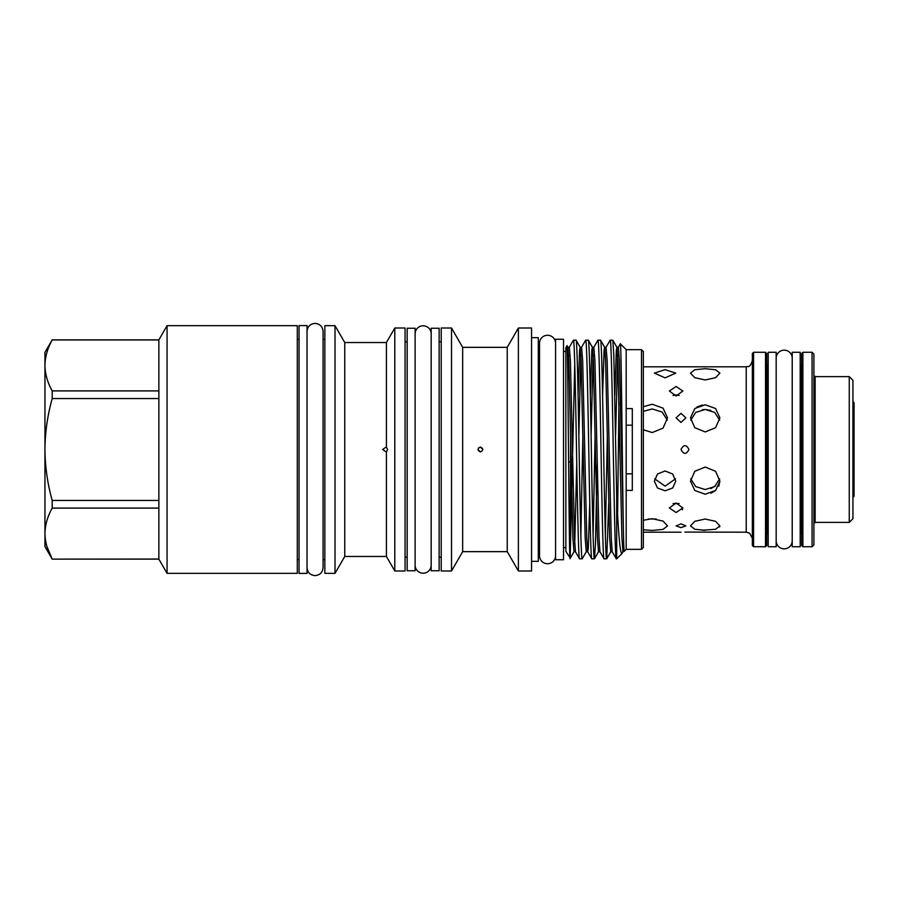 <?xml version="1.0" encoding="UTF-8"?>
<svg xmlns="http://www.w3.org/2000/svg" width="899" height="899" viewBox="0 0 899 899"><rect width="100%" height="100%" fill="white"/><g stroke="black" fill="none" stroke-linecap="round" stroke-linejoin="round"><path stroke-width="1.35" d="M792.221 358.184A8.024 8.024 0 0 0 784.198 350.161A8.024 8.024 0 0 0 776.174 358.184L776.174 358.184M792.221 540.816A8.024 8.024 0 0 1 784.198 548.84A8.024 8.024 0 0 1 776.174 540.816M555.571 343.294A8.024 8.024 0 0 0 547.547 335.271A8.024 8.024 0 0 0 539.524 343.294L539.524 555.706A8.024 8.024 0 0 0 547.547 563.729A8.024 8.024 0 0 0 555.571 555.706M792.221 546.727L792.221 352.273L800.189 352.273L800.189 546.727L792.221 546.727M776.174 352.273L776.174 546.727L768.218 546.727L768.218 352.273L776.174 352.273M407.168 449.5L407.168 328.236L415.124 328.236L415.124 570.764L407.168 570.764L407.168 449.5M431.172 449.5L431.172 328.236L439.139 328.236L439.139 570.764L431.172 570.764L431.172 449.5M632.312 473.818L626.187 473.818M480.414 451.95C477.257 450.32 477.257 448.691 480.414 447.05C483.572 448.68 483.572 450.32 480.414 451.95L477.965 449.5M812.067 352.273L813.91 354.105L813.91 544.895L812.067 546.727L812.067 352.273L802.886 352.273L802.886 546.727L801.661 545.502L801.661 353.498L802.886 352.273M766.746 449.5L766.746 545.502L765.521 546.727L765.521 352.273L766.746 353.498L766.746 534.175L768.218 532.95M849.252 376.614L852.926 380.288L852.926 518.712L849.252 522.386L849.252 376.614L815.135 376.614L815.135 522.386L849.252 522.386M753.576 546.727L752.351 545.502L752.351 353.498L753.576 352.273L753.576 546.727L765.521 546.727M705.198 494.214L694.792 490.494L690.499 481.145L694.803 471.29L705.198 467.053L715.582 471.29L719.897 481.145L715.593 490.494L705.198 494.214M705.198 530.298L694.792 529.264L690.499 525.893L694.803 521.308L705.198 519.049L715.582 521.308L719.897 525.893L715.593 529.264L702.389 530.241M719.627 526.915L719.897 525.893M710.884 493.236L715.604 490.483M718.807 486.202L719.897 481.145M665.08 490.775L657.495 488.011L654.36 481.145L657.495 474.009L665.08 470.975L672.654 474.009L675.79 481.145L672.654 488.011L665.08 490.775M676.104 512.531L669.362 507.969L676.104 503.013L682.835 507.969L676.104 512.531M682.307 509.778L682.835 507.969M680.993 527.634L676.093 525.893L680.993 523.881L685.892 525.893L680.993 527.634M643.336 366.814L746.226 366.814L746.226 532.186L684.892 532.084M681.004 449.5C683.656 454.636 686.308 454.636 688.96 449.5C686.308 444.364 683.656 444.364 681.004 449.5M643.336 520.24L652.213 518.712L663.035 521.083L667.53 525.893L663.046 529.376L652.213 530.432L643.336 529.792M555.571 559.74L555.571 339.26L563.527 339.26L563.527 559.74L555.571 559.74M431.172 333.799A8.024 8.024 0 0 0 423.148 325.786A8.024 8.024 0 0 0 415.124 333.81M431.172 565.201A8.024 8.024 0 0 1 423.148 573.214A8.024 8.024 0 0 1 415.124 565.201M643.336 351.509L643.336 547.491L641.493 549.334L641.493 349.666L643.336 351.509M620.332 343.823L626.187 349.666L626.187 549.334L624.075 551.447L623.681 542.524C622.558 503.743 621.434 338.406 620.332 343.823L618.332 347.228L619.422 360.87L623.681 542.524M621.928 553.593L623.007 551.772L621.917 538.13L617.838 360.87L616.883 347.228L612.781 340.17L613.803 354.824L616.692 496.012L616.692 558.83L621.928 553.593C620.175 553.672 618.422 534.478 616.692 496.012M622.737 551.323L623.681 544.873M618.95 402.55L617.613 513.363M616.321 558.83L612.208 551.772L611.264 538.13L607.173 360.87L606.083 347.228L610.196 340.17C611.208 338.26 612.23 391.481 613.253 449.5C614.275 507.519 615.298 560.74 616.321 558.83L616.692 558.83M610.196 340.17L612.781 340.17M579.563 558.83L575.461 551.772L574.517 538.13L570.427 360.87L569.337 347.228L573.438 340.17C574.461 338.26 575.484 391.481 576.506 449.5C577.529 507.519 578.551 560.74 579.563 558.83L582.226 558.773L586.26 551.772L585.17 538.13L581.091 360.87L580.136 347.228L576.034 340.17C577.057 338.26 578.079 391.481 579.091 449.5C580.113 507.519 581.136 560.74 582.159 558.83M573.438 340.17L576.034 340.17M591.812 558.83L587.71 551.772L586.766 538.13L582.676 360.87L581.586 347.228L585.687 340.17C586.71 338.26 587.732 391.481 588.755 449.5C589.778 507.519 590.8 560.74 591.812 558.83L594.475 558.773L595.43 544.176L597.228 463.85M585.687 340.17L588.351 340.227L592.385 347.228L593.34 360.87L597.419 538.13L598.509 551.772L594.475 558.773M588.283 340.17C589.306 338.26 590.328 391.481 591.34 449.5C592.362 507.519 593.385 560.74 594.408 558.83M604.072 558.83L599.959 551.772L599.015 538.13L594.924 360.87L593.834 347.228L597.936 340.17C598.959 338.26 599.981 391.481 601.004 449.5C602.027 507.519 603.049 560.74 604.072 558.83L606.724 558.773L608.713 503.429M597.936 340.17L600.599 340.227L604.634 347.228L605.589 360.87L609.668 538.13L610.758 551.772L606.724 558.773M600.532 340.17C601.555 338.26 602.577 391.481 603.589 449.5C604.611 507.519 605.634 560.74 606.656 558.83M567.303 350.509L567.887 347.228L567.011 345.71L565.853 347.643L565.853 551.357L570.168 557.908L570.618 435.15M570.168 557.908L574.742 363.983M580.866 535.017L582.867 435.15M593.115 535.017L595.116 435.15M605.364 535.017L607.364 435.15M566.977 345.71C568.022 338.148 569.045 564.235 570.033 558.594M538.299 547.558L539.524 547.558M538.299 351.442L539.524 351.442M531.556 561.336L538.299 561.336L538.299 337.664L531.556 337.664M518.386 328.011L518.386 570.989L531.556 570.989L531.556 328.011L518.386 328.011L507.238 347.34L507.238 551.66L518.386 570.989M462.659 347.34L462.659 551.66L451.512 570.989L451.512 328.011L462.659 347.34L507.238 347.34M451.512 328.011L441.218 328.011L441.218 570.989L451.512 570.989M394.796 328.011L394.796 570.989L405.078 570.989L405.078 328.011L394.796 328.011L386.413 342.53L386.413 447.061L387.57 449.5L386.413 451.939L386.413 556.47L394.796 570.989M344.755 342.53L344.755 556.47L335.012 573.337L335.012 325.663L344.755 342.53L386.413 342.53M335.012 325.663L324.854 325.663L324.854 573.337L335.012 573.337M323.078 559.56L324.854 559.56M323.078 339.44L324.854 339.44M626.187 549.334L641.493 549.334M626.187 349.666L641.493 349.666M626.187 408.596L632.312 408.596L632.312 490.404L626.187 490.404M344.755 556.47L386.413 556.47M386.121 447.05L382.637 449.5L386.121 451.95M462.659 551.66L507.238 551.66M297.288 559.56L299.064 559.56M297.288 339.44L299.064 339.44M167.068 325.663L167.068 573.337L297.288 573.337L297.288 325.663L167.068 325.663L158.865 339.867L158.865 559.133L167.068 573.337M158.865 390.896L52.198 390.896C47.523 382.547 45.107 374.051 44.95 365.432L44.95 352.419L52.198 339.867L158.865 339.867M307.031 325.595L307.031 573.405L299.064 573.405L299.064 325.595L307.031 325.595M439.139 557.2L441.218 557.2M439.139 341.8L441.218 341.8M405.078 557.2L407.168 557.2M405.078 341.8L407.168 341.8M563.527 547.558L565.853 547.558M563.527 351.442L565.853 351.442M478.639 447.814L480.414 447.05L482.864 449.5M719.683 478.83L714.671 486.584L705.198 489.539L695.714 486.584L690.702 478.83M710.839 488.584L715.57 485.865M710.817 410.416L705.198 409.461L714.671 412.416L719.683 420.17M705.198 368.702L715.582 369.736L719.897 373.107L715.593 377.692L705.198 379.951L694.792 377.692L690.499 373.107L694.803 369.736L705.198 368.702M705.198 404.786L715.582 408.506L719.897 417.855L715.593 427.71L705.198 431.947L694.792 427.71L690.499 417.855L694.803 408.506L705.198 404.786M656.236 519.004L648.19 519.004M675.497 478.83L665.08 486.134L654.652 478.83M679.116 503.552L673.081 503.552M679.116 395.448L676.104 394.987L679.116 395.448M643.336 411.36L652.213 408.955L662.125 412.045L667.328 420.17M643.336 406.696L652.213 404.258L663.035 408.124L667.53 417.855L663.046 428.126L652.213 432.554L643.336 429.744M665.08 369.658L675.79 373.107L665.08 377.861L654.36 373.107L665.08 369.658M676.104 386.469L682.835 391.031L676.104 395.987L669.362 391.031L676.104 386.469M680.993 413.383L685.892 417.855L680.993 422.44L676.093 417.855L680.993 413.383M852.926 401.516L854.05 402.651L854.05 496.349L852.926 497.484M673.081 395.448L676.104 394.987M690.702 420.17L695.714 412.416L705.198 409.461L702.31 409.708M702.355 405.022L697.028 406.921M626.187 425.182L632.312 425.182M52.198 339.867L52.198 339.957C47.535 348.284 45.119 356.779 44.95 365.432L44.95 546.581L52.198 559.133L158.865 559.133M46.86 546.334L52.198 559.043C47.523 550.682 45.107 542.198 44.95 533.568L44.95 533.826M158.865 559.043L52.198 559.133M44.95 533.568C45.119 524.915 47.535 516.431 52.198 508.104L158.865 508.104M158.865 500.44L52.198 500.44L52.198 508.104M52.198 500.44C47.546 483.887 45.13 466.907 44.95 449.5C45.096 432.307 47.512 415.327 52.198 398.56L158.865 398.56M52.198 390.896L52.198 398.56M52.198 339.957L158.865 339.957M570.168 462.064L568.618 461.76M801.661 449.5L801.661 534.175L800.436 532.95L800.436 366.05L801.661 364.825M766.746 364.825L767.971 366.05L767.971 532.95M567.808 380.547L568.618 355.251M578.855 435.15L580.866 355.251M586.26 551.772L587.71 551.772L588.283 548.671L589.755 503.429M591.104 435.15L593.115 355.251M615.601 435.15L617.613 355.251M569.337 347.228L567.887 347.228L568.842 360.87L572.921 538.13L574.012 551.772L570.067 558.594M574.742 543.749L576.742 463.85M578.091 395.571L579.563 350.329L580.136 347.228L581.586 347.228M590.34 395.571L591.812 350.329L592.385 347.228L593.834 347.228M602.588 395.571L604.061 350.329L604.634 347.228L606.083 347.228M614.837 395.571L616.309 350.329L616.883 347.228L618.332 347.228M307.031 331.416C307.503 326.539 310.177 323.865 315.055 323.393C319.92 323.865 322.595 326.539 323.078 331.416L323.078 567.584C322.595 572.461 319.92 575.135 315.055 575.607C310.177 575.135 307.503 572.461 307.031 567.584M815.135 376.614L813.91 375.389M746.226 366.814C747.934 365.657 749.339 369.152 752.351 360.69M802.886 546.727L812.067 546.727M643.336 532.186L681.004 532.186M575.461 551.772L574.012 551.772M599.959 551.772L598.509 551.772M612.208 551.772L610.758 551.772M624.075 551.447L623.007 551.772M753.576 352.273L765.521 352.273M746.226 532.186L749.631 533.219L752.351 538.31M815.135 522.386L813.91 523.611"/></g></svg>
